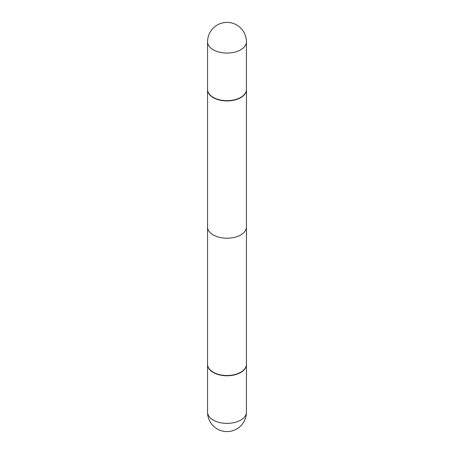 <?xml version="1.0" encoding="UTF-8"?>
<svg xmlns="http://www.w3.org/2000/svg" width="454" height="454" viewBox="0 0 454 454"><rect width="100%" height="100%" fill="white"/><g stroke="black" fill="none" stroke-linecap="round" stroke-linejoin="round"><path stroke-width="0.68" d="M207.569 364.42A19.437 11.219 0 0 0 207.563 364.551A19.437 11.219 0 0 0 213.255 372.49A19.437 11.219 0 0 0 234.44 374.919A19.437 11.219 0 0 0 246.437 364.551A19.437 11.219 0 0 0 246.431 364.42M240.745 97.65A19.437 11.219 -0 0 0 246.437 89.716A19.437 11.219 -0 0 0 246.431 89.58A19.437 11.219 -0 0 1 246.437 89.716L246.437 227A19.437 11.219 180 0 1 240.745 234.934A19.437 11.219 180 0 1 219.56 237.368A19.437 11.219 180 0 1 207.563 227L207.563 89.716A19.437 11.219 -0 0 0 219.56 100.084A19.437 11.219 -0 0 0 240.745 97.65A19.437 11.219 -0 0 0 246.437 89.716L246.437 364.284A19.437 11.219 0 0 1 240.745 372.218L240.745 372.218A19.437 11.219 0 0 1 213.255 372.218A19.437 11.219 0 0 1 207.563 364.284L207.563 89.716A19.437 11.219 -0 0 0 219.56 100.084A19.437 11.219 -0 0 0 240.745 97.65M207.563 89.449A19.437 11.219 -0 0 0 213.255 97.383A19.437 11.219 -0 0 0 234.44 99.812A19.437 11.219 -0 0 0 246.437 89.449A19.437 11.219 -0 0 1 234.44 99.812A19.437 11.219 -0 0 1 213.255 97.383A19.437 11.219 -0 0 1 207.563 89.449L207.563 41.842A19.437 11.219 -0 0 0 213.255 49.775A19.437 11.219 -0 0 0 240.745 49.775A19.437 11.219 -0 0 0 246.437 41.842A19.437 19.437 0 0 0 217.284 25.01A19.437 19.437 0 0 0 207.563 41.842A19.437 11.219 -0 0 0 213.255 49.775A19.437 11.219 -0 0 0 240.745 49.775A19.437 11.219 -0 0 0 246.437 41.842L246.437 89.449L246.437 41.842A19.437 19.437 0 0 0 217.284 25.01A19.437 19.437 0 0 0 207.563 41.842L207.563 89.449M213.374 372.286A19.108 11.032 0 0 0 213.488 372.354A19.108 11.032 0 0 0 240.512 372.354M246.437 412.158A19.437 19.437 0 0 1 236.716 428.99A19.437 19.437 0 0 1 207.563 412.158A19.437 11.219 0 0 0 213.255 420.092A19.437 11.219 0 0 0 240.745 420.092A19.437 11.219 0 0 0 246.437 412.158L246.437 364.551M207.563 412.158L207.563 364.551"/></g></svg>
